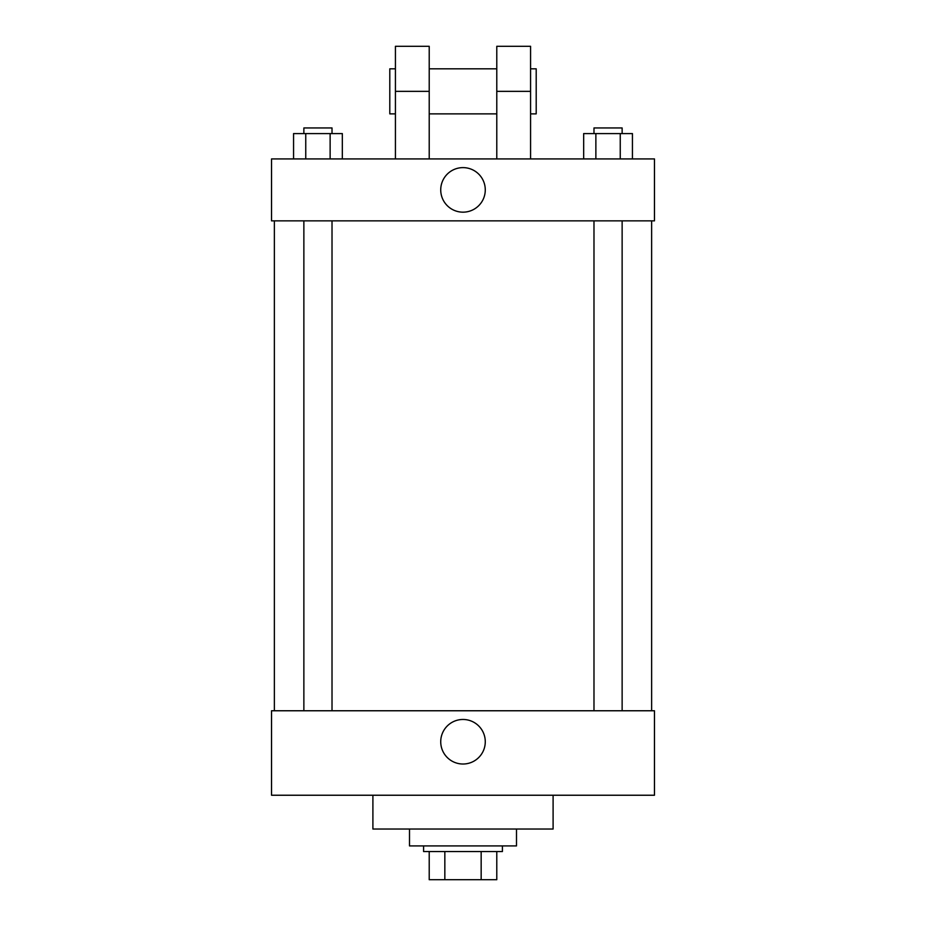 <?xml version="1.0" encoding="UTF-8"?>
<svg xmlns="http://www.w3.org/2000/svg" width="926" height="926" viewBox="0 0 926 926"><rect width="100%" height="100%" fill="white"/><g stroke="black" fill="none" stroke-linecap="round" stroke-linejoin="round"><path stroke-width="1.39" d="M481.161 851.55L481.161 879.7L429.213 879.7L429.213 851.55M481.161 879.7L496.787 879.7L496.787 851.55L496.787 879.7M502.413 845.913L502.413 851.55L423.587 851.55L423.587 845.913M444.839 851.55L444.839 879.7M409.5 829.025L409.5 845.913L516.5 845.913L516.5 829.025M372.9 795.237L372.9 829.025L553.1 829.025L553.1 795.237M654.462 795.237L271.538 795.237L271.538 710.763L654.462 710.763L654.462 795.237M440.73 741.738A22.27 22.27 0 0 1 474.135 722.454A22.27 22.27 0 0 1 474.135 761.033A22.27 22.27 0 0 1 440.73 741.738M654.462 220.863L271.538 220.863L271.538 158.925L654.462 158.925L654.462 220.863L271.538 220.863M632.435 158.925L632.435 133.587L583.669 133.587L583.669 158.925M620.246 133.587L620.246 158.925M595.869 133.587L595.869 158.925M593.983 133.587L593.983 127.95L622.133 127.95L622.133 133.587M342.331 158.925L342.331 133.587L293.565 133.587L293.565 158.925M330.131 133.587L330.131 158.925M305.754 133.587L305.754 158.925M303.867 133.587L303.867 127.95L332.017 127.95L332.017 133.587M440.73 189.888A22.27 22.27 0 0 1 474.135 170.604A22.27 22.27 0 0 1 474.135 209.183A22.27 22.27 0 0 1 440.73 189.888M496.787 158.925L496.787 91.35L530.575 91.35L530.575 46.3L496.787 46.3L496.787 91.35M496.787 68.825L429.213 68.825M395.425 158.925L395.425 91.35L429.213 91.35L429.213 158.925M429.213 91.35L429.213 46.3L395.425 46.3L395.425 91.35M530.575 158.925L530.575 91.35M530.575 113.875L536.2 113.875L536.2 68.825L530.575 68.825M395.425 68.825L389.8 68.825L389.8 113.875L395.425 113.875M274.362 220.863L274.362 710.763M651.638 220.863L651.638 710.763M622.133 710.763L622.133 220.863M593.983 710.763L593.983 220.863M303.867 220.863L303.867 710.763M332.017 220.863L332.017 710.763M496.787 113.875L429.213 113.875"/></g></svg>
